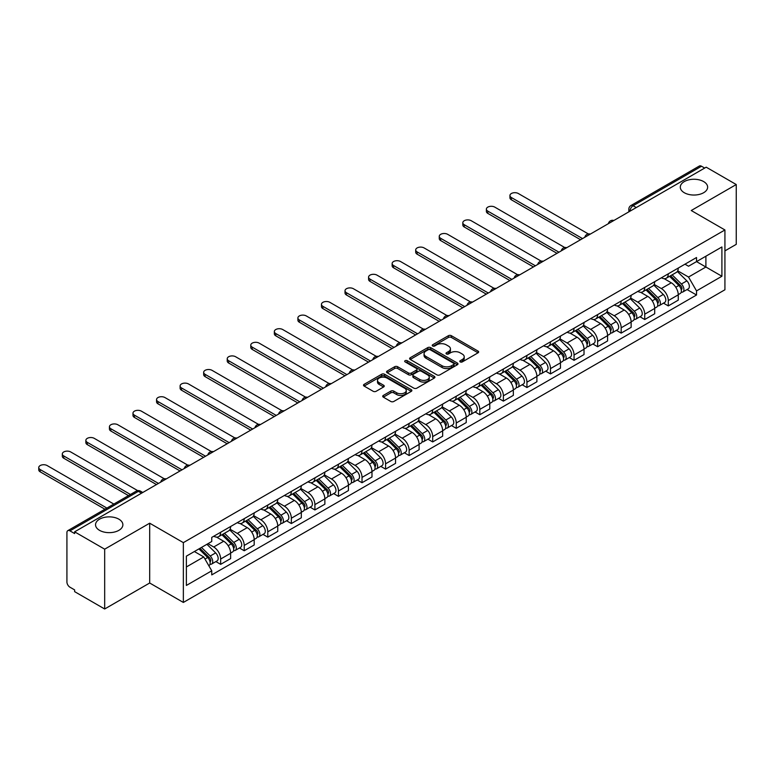 <?xml version="1.0" encoding="UTF-8"?>
<svg xmlns="http://www.w3.org/2000/svg" width="775" height="775" viewBox="0 0 775 775"><rect width="100%" height="100%" fill="white"/><g stroke="black" fill="none" stroke-linecap="round" stroke-linejoin="round"><path stroke-width="1.16" d="M460.224 361.906A1.463 0.843 0 0 0 462.297 361.906L478.049 352.819A2.093 1.211 0 0 0 478.659 351.957A2.093 1.211 0 0 0 478.049 351.104L451.37 335.701A2.093 1.211 0 0 0 448.405 335.701L432.653 344.788A1.463 0.843 0 0 0 432.218 345.388A1.463 0.843 0 0 0 432.653 345.989A1.463 0.843 0 0 0 434.727 345.989L436.761 344.817A6.704 3.875 0 0 1 446.255 344.817L448.473 346.096A6.704 3.875 0 0 1 450.44 348.837A6.704 3.875 0 0 1 448.473 351.579L446.439 352.751A1.463 0.843 0 0 0 446.012 353.352A1.463 0.843 0 0 0 446.439 353.952A1.463 0.843 0 0 0 448.512 353.952L450.556 352.77A6.704 3.875 0 0 1 460.04 352.77L462.258 354.059A6.704 3.875 0 0 1 464.225 356.791A6.704 3.875 0 0 1 462.258 359.532L460.224 360.714A1.463 0.843 0 0 0 459.798 361.315A1.463 0.843 0 0 0 460.224 361.906L460.224 360.714M118.875 519.182A13.669 7.895 0 0 0 103.976 517.467A13.669 7.895 0 0 0 95.538 524.762A13.669 7.895 0 0 0 99.539 530.342A13.669 7.895 0 0 0 114.438 532.047A13.669 7.895 0 0 0 122.876 524.762A13.669 7.895 0 0 0 118.875 519.182M703.632 181.573A13.669 7.895 0 0 0 688.733 179.858A13.669 7.895 0 0 0 680.295 187.153A13.669 7.895 0 0 0 684.296 192.733A13.669 7.895 0 0 0 699.195 194.438A13.669 7.895 0 0 0 707.633 187.153A13.669 7.895 0 0 0 703.632 181.573M383.325 395.434A2.093 1.211 0 0 0 382.714 396.296A2.093 1.211 0 0 0 383.325 397.149L390.813 401.469A2.093 1.211 0 0 0 393.778 401.469L411.263 391.375A2.093 1.211 0 0 0 411.883 390.513A2.093 1.211 0 0 0 411.263 389.66L384.584 374.257A2.093 1.211 0 0 0 381.62 374.257L364.124 384.352A2.093 1.211 0 0 0 363.514 385.214A2.093 1.211 0 0 0 364.124 386.066L373.172 391.288A2.093 1.211 0 0 0 376.137 391.288L383.625 386.967A2.093 1.211 0 0 0 384.235 386.105A2.093 1.211 0 0 0 383.625 385.252L379.14 382.666A5.609 3.236 0 0 1 377.493 380.37A5.609 3.236 0 0 1 380.961 377.386A5.609 3.236 0 0 1 387.064 378.084L404.637 388.227A5.609 3.236 0 0 1 406.274 390.513A5.609 3.236 0 0 1 402.816 393.506A5.609 3.236 0 0 1 396.703 392.809L393.778 391.113A2.093 1.211 0 0 0 390.813 391.113L383.325 395.434L383.325 397.149M183.355 542.636L149.682 523.193L104.673 549.175L74.623 531.824L706.199 167.187L736.25 184.537L691.242 210.519L724.925 229.962L183.355 542.636L183.355 602.446L724.925 289.772L724.925 229.962M436.916 374.858A2.093 1.211 0 0 0 439.88 374.858L457.366 364.754A2.093 1.211 0 0 0 457.986 363.901A2.093 1.211 0 0 0 457.366 363.039L430.687 347.636A2.093 1.211 0 0 0 427.722 347.636L410.227 357.74A2.093 1.211 0 0 0 409.617 358.593A2.093 1.211 0 0 0 410.227 359.445L436.916 374.858M405.703 362.225A1.463 0.843 0 0 1 407.195 362.429L407.195 360.685L434.32 376.35A2.093 1.211 0 0 1 434.93 377.212A2.093 1.211 0 0 1 434.32 378.064L416.824 388.159A2.093 1.211 0 0 1 413.86 388.159L387.18 372.756L387.18 371.041A2.093 1.211 0 0 0 386.57 371.903A2.093 1.211 0 0 0 387.18 372.756M387.18 371.041L394.669 366.72A2.093 1.211 0 0 1 397.633 366.72L408.454 372.969A2.093 1.211 0 0 0 411.418 372.969L416.378 370.101A2.093 1.211 0 0 0 416.998 369.249A2.093 1.211 0 0 0 416.378 368.396L405.112 361.886A1.463 0.843 0 0 1 404.686 361.286A1.463 0.843 0 0 1 405.596 360.511A1.463 0.843 0 0 1 407.195 360.685M104.673 549.175L104.673 608.985L74.623 591.635L74.623 589.891L69.944 587.188A4.272 2.47 -120 0 1 66.921 581.957L66.921 532.609A4.272 2.47 -120 0 1 67.803 530.652L136.216 491.156A4.272 2.47 60 0 1 138.357 491.36L69.944 530.865A4.272 2.47 -120 0 0 67.803 530.652M724.925 250.887L736.25 244.348L736.25 184.537M104.673 608.985L149.682 583.003L183.355 602.446M74.623 531.824L74.623 533.568L69.944 530.865M636.275 207.555L633.097 205.724A4.272 2.47 60 0 0 630.966 205.511L699.379 166.015A4.272 2.47 60 0 1 701.511 166.228L633.097 205.724A4.272 2.47 120 0 0 630.085 210.955L630.085 211.129M704.688 168.059L701.511 166.228M668.292 273.817A9.823 5.677 60 0 1 666.258 278.235L676.226 272.48A9.823 5.677 -120 0 0 678.261 268.063M654.148 284.396L661.346 288.552A9.823 5.677 60 0 1 668.292 300.584L678.261 294.829A9.823 5.677 -120 0 0 671.315 282.798L664.175 278.68M678.261 294.829L678.261 300.148L668.292 305.912L663.507 303.151M666.258 278.235A9.823 5.677 60 0 1 661.414 277.789M668.292 300.584L668.292 305.912M644.732 287.418A9.823 5.677 60 0 1 642.698 291.836L652.666 286.082A9.823 5.677 -120 0 0 654.701 281.664M639.956 316.752L644.732 319.513L654.701 313.759L654.701 308.44A9.823 5.677 -120 0 0 647.755 296.399L640.615 292.282M642.698 291.836A9.823 5.677 60 0 1 637.864 291.39M630.588 297.997L637.786 302.153A9.823 5.677 60 0 1 644.732 314.195L644.732 319.513M621.172 301.02A9.823 5.677 60 0 1 619.138 305.437L629.106 299.683A9.823 5.677 -120 0 0 631.141 295.265M616.396 330.353L621.172 333.114L631.141 327.36L631.141 322.042A9.823 5.677 -120 0 0 624.195 310.01L617.055 305.883M619.138 305.437A9.823 5.677 60 0 1 614.304 304.992M607.028 311.608L614.226 315.764A9.823 5.677 60 0 1 621.172 327.796L621.172 333.114M597.612 314.631A9.823 5.677 60 0 1 595.578 319.038L605.546 313.284A9.823 5.677 -120 0 0 607.581 308.876M592.836 343.955L597.612 346.716L607.581 340.961L607.581 335.643A9.823 5.677 -120 0 0 600.635 323.611L593.495 319.484M595.578 319.038A9.823 5.677 60 0 1 590.744 318.593M583.468 325.209L590.666 329.365A9.823 5.677 60 0 1 597.612 341.397L597.612 346.716M574.052 328.232A9.823 5.677 60 0 1 572.018 332.64L581.986 326.885A9.823 5.677 -120 0 0 584.021 322.478M569.276 357.556L574.052 360.317L584.021 354.562L584.021 349.244A9.823 5.677 -120 0 0 577.075 337.212L569.935 333.085M572.018 332.64A9.823 5.677 60 0 1 567.184 332.194M559.908 338.811L567.106 342.967A9.823 5.677 60 0 1 574.052 354.998L574.052 360.317M550.492 341.833A9.823 5.677 60 0 1 548.458 346.241L558.426 340.487A9.823 5.677 -120 0 0 560.461 336.079M545.716 371.157L550.492 373.918L560.461 368.164L560.461 362.845A9.823 5.677 -120 0 0 553.515 350.813L546.375 346.696M548.458 346.241A9.823 5.677 60 0 1 543.624 345.795M536.348 352.412L543.546 356.568A9.823 5.677 60 0 1 550.492 368.6L550.492 373.918M526.932 355.434A9.823 5.677 60 0 1 524.898 359.842L534.866 354.088A9.823 5.677 -120 0 0 536.901 349.68M522.156 384.758L526.932 387.519L536.901 381.765L536.901 376.447A9.823 5.677 -120 0 0 529.955 364.415L522.815 360.298M524.898 359.842A9.823 5.677 60 0 1 520.064 359.397M512.788 366.013L519.986 370.169A9.823 5.677 60 0 1 526.932 382.201L526.932 387.519M503.372 369.036A9.823 5.677 60 0 1 501.338 373.443L511.306 367.689A9.823 5.677 -120 0 0 513.341 363.281M498.596 398.36L503.372 401.121L513.341 395.366L513.341 390.048A9.823 5.677 -120 0 0 506.395 378.016L499.265 373.899M501.338 373.443A9.823 5.677 60 0 1 496.504 372.998M489.228 379.614L496.426 383.77A9.823 5.677 60 0 1 503.372 395.802L503.372 401.121M479.812 382.637A9.823 5.677 60 0 1 477.778 387.045L487.746 381.29A9.823 5.677 -120 0 0 489.781 376.882M475.036 411.961L479.812 414.722L489.781 408.968L489.781 403.649A9.823 5.677 -120 0 0 482.835 391.617L475.705 387.5M477.778 387.045A9.823 5.677 60 0 1 472.944 386.599M465.668 393.216L472.866 397.372A9.823 5.677 60 0 1 479.812 409.403L479.812 414.722M456.252 396.238A9.823 5.677 60 0 1 454.218 400.646L464.186 394.892A9.823 5.677 -120 0 0 466.221 390.484M451.476 425.562L456.252 428.323L466.221 422.569L466.221 417.25A9.823 5.677 -120 0 0 459.275 405.218L452.145 401.101M454.218 400.646A9.823 5.677 60 0 1 449.384 400.2M442.108 406.817L449.306 410.973A9.823 5.677 60 0 1 456.252 423.005L456.252 428.323M432.692 409.839A9.823 5.677 60 0 1 430.658 414.247L440.626 408.493A9.823 5.677 -120 0 0 442.661 404.085M427.916 439.163L432.692 441.924L442.661 436.17L442.661 430.852A9.823 5.677 -120 0 0 435.715 418.82L428.585 414.702M430.658 414.247A9.823 5.677 60 0 1 425.824 413.811M418.548 420.418L425.746 424.574A9.823 5.677 60 0 1 432.692 436.606L432.692 441.924M409.132 423.441A9.823 5.677 60 0 1 407.098 427.848L417.066 422.094A9.823 5.677 -120 0 0 419.101 417.686M404.356 452.765L409.132 455.526L419.101 449.771L419.101 444.453A9.823 5.677 -120 0 0 412.155 432.421L405.025 428.304M407.098 427.848A9.823 5.677 60 0 1 402.264 427.412M394.988 434.019L402.186 438.175A9.823 5.677 60 0 1 409.132 450.207L409.132 455.526M385.572 437.042A9.823 5.677 60 0 1 383.538 441.45L393.506 435.695A9.823 5.677 -120 0 0 395.541 431.287M380.796 466.376L385.572 469.127L395.541 463.373L395.541 458.054A9.823 5.677 -120 0 0 388.595 446.022L381.465 441.905M383.538 441.45A9.823 5.677 60 0 1 378.704 441.014M371.428 447.621L378.626 451.777A9.823 5.677 60 0 1 385.572 463.808L385.572 469.127M362.012 450.643A9.823 5.677 60 0 1 359.978 455.051L369.946 449.297A9.823 5.677 -120 0 0 371.981 444.889M357.236 479.977L362.022 482.728L371.981 476.974L371.981 471.655A9.823 5.677 -120 0 0 365.035 459.623L357.905 455.506M359.978 455.051A9.823 5.677 60 0 1 355.144 454.615M347.868 461.222L355.066 465.378A9.823 5.677 60 0 1 362.022 477.41L362.022 482.728M338.462 464.244A9.823 5.677 60 0 1 336.427 468.662L346.386 462.907A9.823 5.677 -120 0 0 348.421 458.49M333.676 493.578L338.462 496.339L348.421 490.575L348.421 485.257A9.823 5.677 -120 0 0 341.475 473.225L334.345 469.108M336.427 468.662A9.823 5.677 60 0 1 331.584 468.216M324.308 474.823L331.506 478.979A9.823 5.677 60 0 1 338.462 491.011L338.462 496.339M314.902 477.846A9.823 5.677 60 0 1 312.868 482.263L322.826 476.509A9.823 5.677 -120 0 0 324.861 472.091M310.116 507.179L314.902 509.94L324.87 504.186L324.87 498.868A9.823 5.677 -120 0 0 317.915 486.826L310.785 482.709M312.868 482.263A9.823 5.677 60 0 1 308.024 481.817M300.748 488.424L307.956 492.58A9.823 5.677 60 0 1 314.902 504.622L314.902 509.94M291.342 491.447A9.823 5.677 60 0 1 289.308 495.864L299.276 490.11A9.823 5.677 -120 0 0 301.31 485.692M286.556 520.781L291.342 523.542L301.31 517.787L301.31 512.469A9.823 5.677 -120 0 0 294.355 500.437L287.225 496.31M289.308 495.864A9.823 5.677 60 0 1 284.464 495.419M277.188 502.026L284.396 506.191A9.823 5.677 60 0 1 291.342 518.223L291.342 523.542M267.782 505.058A9.823 5.677 60 0 1 265.748 509.466L275.716 503.711A9.823 5.677 -120 0 0 277.75 499.294M262.996 534.382L267.782 537.143L277.75 531.388L277.75 526.07A9.823 5.677 -120 0 0 270.804 514.038L263.665 509.911M265.748 509.466A9.823 5.677 60 0 1 260.904 509.02M253.628 515.637L260.836 519.792A9.823 5.677 60 0 1 267.782 531.824L267.782 537.143M244.222 518.659A9.823 5.677 60 0 1 242.188 523.067L252.156 517.312A9.823 5.677 -120 0 0 254.19 512.905M239.436 547.983L244.222 550.744L254.19 544.99L254.19 539.671A9.823 5.677 -120 0 0 247.244 527.639L240.105 523.512M242.188 523.067A9.823 5.677 60 0 1 237.344 522.621M230.078 529.238L237.276 533.394A9.823 5.677 60 0 1 244.222 545.426L244.222 550.744M220.662 532.26A9.823 5.677 60 0 1 218.627 536.668L228.596 530.914A9.823 5.677 -120 0 0 230.63 526.506M215.886 561.584L220.662 564.345L230.63 558.591L230.63 553.273A9.823 5.677 -120 0 0 223.684 541.241L216.545 537.123M218.627 536.668A9.823 5.677 60 0 1 213.793 536.222M207.971 543.682L213.716 546.995A9.823 5.677 60 0 1 220.662 559.027L220.662 564.345M684.974 264.188L688.529 266.232L721.903 246.963L705.899 256.205L705.899 267.017L688.529 277.043L677.699 270.795M186.378 566.961L203.748 556.934L211.749 570.797L186.378 585.445L186.378 556.15L211.749 541.502L211.749 537.404L696.531 257.513L696.531 261.611L721.903 276.258L696.531 290.906L688.529 277.043M721.903 246.963L721.903 276.258M211.749 570.797L211.749 574.895L696.531 295.004L696.531 290.906M149.682 523.193L149.682 583.003M203.748 556.934L194.38 551.529M687.067 289.55L696.531 295.004M460.815 362.119L462.258 361.276A6.704 3.875 0 0 0 464.225 358.544L464.225 356.791M450.44 348.837L450.44 350.581A6.704 3.875 0 0 1 448.473 353.323L447.02 354.156M478.049 351.104L478.049 352.819L451.37 337.445A2.093 1.211 0 0 0 448.405 337.445L433.235 346.202M457.347 364.773L430.687 349.38A2.093 1.211 0 0 0 427.722 349.38L410.256 359.464M453.666 364.502A1.463 0.843 0 0 0 454.092 363.901A1.463 0.843 0 0 0 453.666 363.301L430.241 349.777A1.463 0.843 0 0 0 428.168 349.777L426.017 351.017A6.704 3.875 0 0 0 424.051 353.758A6.704 3.875 0 0 0 426.017 356.5L442.031 365.742A6.704 3.875 0 0 0 451.515 365.742L453.666 364.502L453.666 366.246A1.463 0.843 0 0 0 454.092 365.645L454.092 363.901M424.051 353.758L424.051 355.502A6.704 3.875 0 0 0 426.017 358.244L426.017 356.5M453.666 366.246L451.515 367.486A6.704 3.875 0 0 1 442.031 367.486L426.017 358.244M387.209 372.775L394.669 368.464L394.669 366.72M416.998 369.249L416.998 370.993A2.093 1.211 0 0 1 416.378 371.845L411.418 374.713A2.093 1.211 0 0 1 408.454 374.713L397.633 368.464A2.093 1.211 0 0 0 394.669 368.464M407.195 362.429L434.291 378.084M419.682 379.45A5.609 3.236 0 0 0 425.795 380.157A5.609 3.236 0 0 0 429.253 377.163A5.609 3.236 0 0 0 427.616 374.877L421.426 371.302A2.093 1.211 0 0 0 418.461 371.302L413.492 374.17A2.093 1.211 0 0 0 412.881 375.022A2.093 1.211 0 0 0 413.492 375.885L419.682 379.45L419.682 381.193A5.609 3.236 0 0 0 425.795 381.901A5.609 3.236 0 0 0 429.253 378.907L429.253 377.163M412.881 375.022L412.881 376.766A2.093 1.211 0 0 0 413.492 377.628L413.492 375.885M419.682 381.193L413.492 377.628M406.274 390.513L406.274 392.257A5.609 3.236 0 0 1 402.816 395.25A5.609 3.236 0 0 1 396.703 394.552L393.778 392.857A2.093 1.211 0 0 0 390.813 392.857L383.354 397.168M377.493 380.37L377.493 382.114A5.609 3.236 0 0 0 379.14 384.41L379.14 382.666M383.596 386.977L379.14 384.41M411.244 391.385L384.584 376.001A2.093 1.211 0 0 0 381.62 376.001L364.153 386.086M669.561 276.326L678.842 285.481A5.338 3.081 60 0 1 680.247 293.483L678.251 294.636M671.412 278.147L675.345 280.424M588.341 233.943L518.33 193.517A4.912 2.838 -0 0 0 512.972 192.898A4.912 2.838 -0 0 0 509.94 195.523A4.912 2.838 -0 0 0 511.374 197.528L582.509 238.593M670.588 275.726L680.75 285.752A2.567 1.482 60 0 1 681.428 289.598A2.567 1.482 60 0 1 681.196 289.695M672.128 274.844L681.409 283.999A5.338 3.081 60 0 1 682.814 292.001A5.338 3.081 60 0 1 681.206 292.175M677.321 271.463L686.844 280.86A5.338 3.081 60 0 1 688.248 288.862L682.814 292.001M580.543 239.727L511.374 199.795A4.912 2.838 180 0 1 509.94 197.79L509.94 195.523M646.001 289.927L655.282 299.082A5.338 3.081 60 0 1 656.687 307.084L654.701 308.237M647.852 291.749L651.785 294.025M564.781 247.545L494.77 207.119A4.912 2.838 -0 0 0 489.412 206.508A4.912 2.838 -0 0 0 486.38 209.124A4.912 2.838 -0 0 0 487.814 211.129L558.949 252.195M647.028 289.327L657.19 299.353A2.567 1.482 60 0 1 657.868 303.199A2.567 1.482 60 0 1 657.636 303.296M648.568 288.445L657.849 297.6A5.338 3.081 60 0 1 659.254 305.602A5.338 3.081 60 0 1 657.646 305.776M653.761 285.064L663.284 294.461A5.338 3.081 60 0 1 664.688 302.463L659.254 305.602M556.983 253.328L487.814 213.396A4.912 2.838 180 0 1 486.38 211.391L486.38 209.124M622.441 303.529L631.722 312.683A5.338 3.081 60 0 1 633.127 320.685L631.141 321.838M624.292 305.35L628.225 307.627M541.221 261.146L471.21 220.72A4.912 2.838 -0 0 0 465.853 220.11A4.912 2.838 -0 0 0 462.82 222.725A4.912 2.838 -0 0 0 464.264 224.731L535.389 265.796M623.468 302.938L633.63 312.964A2.567 1.482 60 0 1 634.308 316.801A2.567 1.482 60 0 1 634.076 316.897M625.008 302.047L634.289 311.201A5.338 3.081 60 0 1 635.694 319.203A5.338 3.081 60 0 1 634.086 319.377M630.201 298.666L639.724 308.062A5.338 3.081 60 0 1 641.128 316.064L635.694 319.203M533.423 266.929L464.264 226.998A4.912 2.838 180 0 1 462.82 224.992L462.82 222.725M598.881 317.13L608.162 326.285A5.338 3.081 60 0 1 609.567 334.287L607.581 335.439M600.732 318.951L604.665 321.228M517.661 274.747L447.65 234.321A4.912 2.838 -0 0 0 442.293 233.711A4.912 2.838 -0 0 0 439.26 236.327A4.912 2.838 -0 0 0 440.704 238.332L511.829 279.397M599.908 316.539L610.07 326.566A2.567 1.482 60 0 1 610.748 330.402A2.567 1.482 60 0 1 610.516 330.499M601.448 315.648L610.729 324.802A5.338 3.081 60 0 1 612.134 332.804A5.338 3.081 60 0 1 610.526 332.979M606.641 312.267L616.164 321.664A5.338 3.081 60 0 1 617.578 329.666L612.134 332.804M509.863 280.531L440.704 240.599A4.912 2.838 180 0 1 439.26 238.593L439.26 236.327M575.321 330.731L584.602 339.886A5.338 3.081 60 0 1 586.007 347.897L584.021 349.041M577.172 332.562L581.105 334.829M494.101 288.348L424.09 247.922A4.912 2.838 -0 0 0 418.733 247.312A4.912 2.838 -0 0 0 415.7 249.928A4.912 2.838 -0 0 0 417.144 251.933L488.269 292.998M576.348 330.14L586.51 340.167A2.567 1.482 60 0 1 587.188 344.003A2.567 1.482 60 0 1 586.956 344.1M577.888 329.249L587.169 338.404A5.338 3.081 60 0 1 588.574 346.415A5.338 3.081 60 0 1 586.966 346.58M583.081 325.868L592.604 335.265A5.338 3.081 60 0 1 594.018 343.277L588.574 346.415M486.312 294.132L417.144 254.2A4.912 2.838 180 0 1 415.7 252.195L415.7 249.928M551.761 344.332L561.042 353.487A5.338 3.081 60 0 1 562.447 361.499L560.461 362.642M553.612 346.163L557.545 348.43M470.541 301.95L400.53 261.524A4.912 2.838 -0 0 0 395.173 260.913A4.912 2.838 -0 0 0 392.14 263.529A4.912 2.838 -0 0 0 393.584 265.534L464.709 306.6M552.788 343.742L562.95 353.768A2.567 1.482 60 0 1 563.628 357.604A2.567 1.482 60 0 1 563.396 357.701M554.328 342.85L563.609 352.005A5.338 3.081 60 0 1 565.014 360.017A5.338 3.081 60 0 1 563.406 360.181M559.521 339.469L569.044 348.866A5.338 3.081 60 0 1 570.458 356.878L565.014 360.017M462.752 307.733L393.584 267.801A4.912 2.838 180 0 1 392.14 265.796L392.14 263.529M528.201 357.934L537.482 367.088A5.338 3.081 60 0 1 538.887 375.1L536.901 376.243M530.052 359.765L533.985 362.032M446.981 315.551L376.97 275.125A4.912 2.838 -0 0 0 371.613 274.515A4.912 2.838 -0 0 0 368.58 277.13A4.912 2.838 -0 0 0 370.024 279.136L441.149 320.211M529.228 357.343L539.39 367.369A2.567 1.482 60 0 1 540.068 371.206A2.567 1.482 60 0 1 539.836 371.302M530.768 356.452L540.049 365.606A5.338 3.081 60 0 1 541.454 373.618A5.338 3.081 60 0 1 539.846 373.782M535.961 353.071L545.484 362.468A5.338 3.081 60 0 1 546.898 370.479L541.454 373.618M439.192 321.344L370.024 281.403A4.912 2.838 180 0 1 368.58 279.397L368.58 277.13M504.641 371.535L513.922 380.69A5.338 3.081 60 0 1 515.327 388.701L513.341 389.844M506.492 373.366L510.425 375.633M423.421 329.152L353.41 288.726A4.912 2.838 -0 0 0 348.052 288.116A4.912 2.838 -0 0 0 345.02 290.732A4.912 2.838 -0 0 0 346.464 292.737L417.589 333.812M505.668 370.944L515.83 380.971A2.567 1.482 60 0 1 516.508 384.817A2.567 1.482 60 0 1 516.276 384.904M507.208 370.053L516.489 379.207A5.338 3.081 60 0 1 517.903 387.219A5.338 3.081 60 0 1 516.286 387.384M512.401 366.672L521.924 376.069A5.338 3.081 60 0 1 523.338 384.08L517.903 387.219M415.632 334.945L346.464 295.004A4.912 2.838 180 0 1 345.02 292.998L345.02 290.732M481.081 385.136L490.362 394.291A5.338 3.081 60 0 1 491.776 402.302L489.781 403.455M482.932 386.967L486.865 389.234M399.861 342.753L329.85 302.337A4.912 2.838 -0 0 0 324.493 301.717A4.912 2.838 -0 0 0 321.46 304.343A4.912 2.838 -0 0 0 322.904 306.348L394.029 347.413M482.108 384.545L492.27 394.572A2.567 1.482 60 0 1 492.948 398.418A2.567 1.482 60 0 1 492.716 398.505M483.648 383.654L492.929 392.809A5.338 3.081 60 0 1 494.343 400.82A5.338 3.081 60 0 1 492.726 400.995M488.841 380.283L498.364 389.67A5.338 3.081 60 0 1 499.778 397.682L494.343 400.82M392.073 348.547L322.904 308.615A4.912 2.838 180 0 1 321.46 306.609L321.46 304.343M457.521 398.738L466.802 407.902A5.338 3.081 60 0 1 468.216 415.904L466.221 417.057M459.372 400.568L463.305 402.835M376.301 356.355L306.29 315.938A4.912 2.838 -0 0 0 300.933 315.318A4.912 2.838 -0 0 0 297.9 317.944A4.912 2.838 -0 0 0 299.344 319.949L370.469 361.014M458.548 398.147L468.72 408.173A2.567 1.482 60 0 1 469.388 412.019A2.567 1.482 60 0 1 469.156 412.106M460.088 397.255L469.369 406.42A5.338 3.081 60 0 1 470.783 414.422A5.338 3.081 60 0 1 469.166 414.596M465.281 393.884L474.804 403.281A5.338 3.081 60 0 1 476.218 411.283L470.783 414.422M368.512 362.148L299.344 322.216A4.912 2.838 180 0 1 297.9 320.211L297.9 317.944M433.961 412.339L443.242 421.503A5.338 3.081 60 0 1 444.656 429.505L442.661 430.658M435.812 414.17L439.745 416.437M352.741 369.956L282.73 329.54A4.912 2.838 -0 0 0 277.373 328.92A4.912 2.838 -0 0 0 274.34 331.545A4.912 2.838 -0 0 0 275.784 333.55L346.919 374.616M434.988 411.748L445.16 421.774A2.567 1.482 60 0 1 445.828 425.62A2.567 1.482 60 0 1 445.596 425.707M436.528 410.857L445.809 420.021A5.338 3.081 60 0 1 447.223 428.023A5.338 3.081 60 0 1 445.606 428.197M441.721 407.485L451.253 416.882A5.338 3.081 60 0 1 452.658 424.884L447.223 428.023M344.952 375.749L275.784 335.817A4.912 2.838 180 0 1 274.34 333.812L274.34 331.545M410.401 425.95L419.682 435.104A5.338 3.081 60 0 1 421.096 443.106L419.101 444.259M412.252 427.771L416.185 430.038M329.181 383.557L259.17 343.141A4.912 2.838 -0 0 0 253.822 342.521A4.912 2.838 -0 0 0 250.78 345.146A4.912 2.838 -0 0 0 252.224 347.152L323.359 388.217M411.438 425.349L421.6 435.376A2.567 1.482 60 0 1 422.268 439.222A2.567 1.482 60 0 1 422.036 439.309M412.968 424.468L422.249 433.622A5.338 3.081 60 0 1 423.663 441.624A5.338 3.081 60 0 1 422.046 441.798M418.161 421.087L427.693 430.483A5.338 3.081 60 0 1 429.098 438.485L423.663 441.624M321.392 389.35L252.224 349.418A4.912 2.838 180 0 1 250.78 347.413L250.78 345.146M386.841 439.551L396.122 448.706A5.338 3.081 60 0 1 397.536 456.707L395.541 457.86M388.692 441.372L392.634 443.649M305.621 397.158L235.61 356.742A4.912 2.838 -0 0 0 230.262 356.122A4.912 2.838 -0 0 0 227.23 358.748A4.912 2.838 -0 0 0 228.664 360.753L299.799 401.818M387.878 438.95L398.04 448.977A2.567 1.482 60 0 1 398.708 452.823A2.567 1.482 60 0 1 398.476 452.91M389.408 438.069L398.689 447.223A5.338 3.081 60 0 1 400.103 455.225A5.338 3.081 60 0 1 398.486 455.4M394.601 434.688L404.133 444.085A5.338 3.081 60 0 1 405.538 452.087L400.103 455.225M297.832 402.952L228.664 363.02A4.912 2.838 180 0 1 227.23 361.014L227.23 358.748M363.281 453.152L372.562 462.307A5.338 3.081 60 0 1 373.976 470.309L371.981 471.462M365.132 454.973L369.074 457.25M282.061 410.76L212.05 370.343A4.912 2.838 -0 0 0 206.702 369.723A4.912 2.838 -0 0 0 203.67 372.349A4.912 2.838 -0 0 0 205.104 374.354L276.239 415.419M364.318 452.552L374.48 462.578A2.567 1.482 60 0 1 375.158 466.424A2.567 1.482 60 0 1 374.916 466.521M365.848 451.67L375.129 460.825A5.338 3.081 60 0 1 376.543 468.827A5.338 3.081 60 0 1 374.926 469.001M371.051 448.289L380.573 457.686A5.338 3.081 60 0 1 381.978 465.688L376.543 468.827M274.272 416.553L205.104 376.621A4.912 2.838 180 0 1 203.67 374.616L203.67 372.349M339.721 466.753L349.002 475.908A5.338 3.081 60 0 1 350.416 483.91L348.421 485.063M341.581 468.575L345.514 470.851M258.511 424.371L188.49 383.945A4.912 2.838 -0 0 0 183.142 383.325A4.912 2.838 -0 0 0 180.11 385.95A4.912 2.838 -0 0 0 181.544 387.955L252.679 429.021M340.758 466.153L350.92 476.179A2.567 1.482 60 0 1 351.598 480.025A2.567 1.482 60 0 1 351.356 480.122M342.288 465.271L351.579 474.426A5.338 3.081 60 0 1 352.983 482.428A5.338 3.081 60 0 1 351.366 482.602M347.491 461.89L357.013 471.287A5.338 3.081 60 0 1 358.418 479.289L352.983 482.428M250.713 430.154L181.544 390.222A4.912 2.838 180 0 1 180.11 388.217L180.11 385.95M316.161 480.355L325.452 489.509A5.338 3.081 60 0 1 326.856 497.511L324.861 498.664M318.021 482.176L321.954 484.452M234.951 437.972L164.93 397.546A4.912 2.838 -0 0 0 159.582 396.936A4.912 2.838 -0 0 0 156.55 399.551A4.912 2.838 -0 0 0 157.984 401.557L229.119 442.622M317.198 479.754L327.36 489.781A2.567 1.482 60 0 1 328.038 493.627A2.567 1.482 60 0 1 327.806 493.723M318.738 478.873L328.019 488.027A5.338 3.081 60 0 1 329.423 496.029A5.338 3.081 60 0 1 327.815 496.203M323.931 475.492L333.453 484.888A5.338 3.081 60 0 1 334.858 492.89L329.423 496.029M227.153 443.755L157.984 403.823A4.912 2.838 180 0 1 156.55 401.818L156.55 399.551M292.611 493.956L301.892 503.111A5.338 3.081 60 0 1 303.296 511.113L301.301 512.265M294.461 495.777L298.394 498.054M211.391 451.573L141.37 411.147A4.912 2.838 -0 0 0 136.022 410.537A4.912 2.838 -0 0 0 132.99 413.153A4.912 2.838 -0 0 0 134.424 415.158L205.559 456.223M293.638 493.365L303.8 503.392A2.567 1.482 60 0 1 304.478 507.228A2.567 1.482 60 0 1 304.246 507.325M295.178 492.474L304.459 501.628A5.338 3.081 60 0 1 305.863 509.63A5.338 3.081 60 0 1 304.255 509.805M300.371 489.093L309.893 498.49A5.338 3.081 60 0 1 311.298 506.492L305.863 509.63M203.593 457.357L134.424 417.425A4.912 2.838 180 0 1 132.99 415.419L132.99 413.153M269.051 507.557L278.332 516.712A5.338 3.081 60 0 1 279.736 524.714L277.741 525.867M270.901 509.378L274.834 511.655M187.831 465.174L117.81 424.748A4.912 2.838 -0 0 0 112.462 424.138A4.912 2.838 -0 0 0 109.43 426.754A4.912 2.838 -0 0 0 110.864 428.759L181.999 469.824M270.078 506.966L280.24 516.993A2.567 1.482 60 0 1 280.918 520.829A2.567 1.482 60 0 1 280.686 520.926M271.618 506.075L280.899 515.23A5.338 3.081 60 0 1 282.303 523.232A5.338 3.081 60 0 1 280.695 523.406M276.811 502.694L286.333 512.091A5.338 3.081 60 0 1 287.738 520.093L282.303 523.232M180.032 470.958L110.864 431.026A4.912 2.838 180 0 1 109.43 429.021L109.43 426.754M245.491 521.158L254.772 530.313A5.338 3.081 60 0 1 256.176 538.325L254.181 539.468M247.341 522.989L251.274 525.256M164.271 478.776L94.259 438.35A4.912 2.838 -0 0 0 88.902 437.739A4.912 2.838 -0 0 0 85.87 440.355A4.912 2.838 -0 0 0 87.304 442.36L158.439 483.426M246.518 520.567L256.68 530.594A2.567 1.482 60 0 1 257.358 534.43A2.567 1.482 60 0 1 257.126 534.527M248.058 519.676L257.339 528.831A5.338 3.081 60 0 1 258.743 536.842A5.338 3.081 60 0 1 257.135 537.007M253.251 516.295L262.773 525.692A5.338 3.081 60 0 1 264.178 533.694L258.743 536.842M156.472 484.559L87.304 444.627A4.912 2.838 180 0 1 85.87 442.622L85.87 440.355M221.931 534.76L231.212 543.914A5.338 3.081 60 0 1 232.616 551.926L230.63 553.069M223.781 536.591L227.714 538.857M137.688 490.633L70.699 451.951A4.912 2.838 -0 0 0 65.342 451.341A4.912 2.838 -0 0 0 62.31 453.956A4.912 2.838 -0 0 0 63.744 455.962L130.452 494.479M222.958 534.169L233.12 544.195A2.567 1.482 60 0 1 233.798 548.032A2.567 1.482 60 0 1 233.566 548.128M224.498 533.278L233.779 542.432A5.338 3.081 60 0 1 235.183 550.444A5.338 3.081 60 0 1 233.575 550.608M229.691 529.897L239.213 539.293A5.338 3.081 60 0 1 240.618 547.305L235.183 550.444M128.495 495.613L63.744 458.228A4.912 2.838 180 0 1 62.31 456.223L62.31 453.956M198.923 548.903L207.652 557.516A5.338 3.081 60 0 1 209.056 565.527L208.795 565.673M200.221 550.192L204.154 552.459M113.847 504.07L47.139 465.552A4.912 2.838 -0 0 0 41.782 464.942A4.912 2.838 -0 0 0 38.75 467.558A4.912 2.838 -0 0 0 40.193 469.563L106.902 508.08M199.95 548.312L209.56 557.797A2.567 1.482 60 0 1 210.238 561.633A2.567 1.482 60 0 1 210.006 561.73M201.49 547.421L210.219 556.033A5.338 3.081 60 0 1 211.623 564.045A5.338 3.081 60 0 1 210.015 564.21M206.925 544.283L215.653 552.895A5.338 3.081 60 0 1 217.058 560.906L211.623 564.045M104.935 509.214L40.193 471.83A4.912 2.838 180 0 1 38.75 469.824L38.75 467.558M630.23 211.042L630.085 210.955A4.272 2.47 0 0 1 628.835 209.211L628.835 211.856M244.222 545.426L254.19 539.671M267.782 531.824L277.75 526.07M291.342 518.223L301.31 512.469M314.902 504.622L324.87 498.868M338.462 491.011L348.421 485.257M362.022 477.41L371.981 471.655M385.572 463.808L395.541 458.054M409.132 450.207L419.101 444.453M432.692 436.606L442.661 430.852M456.252 423.005L466.221 417.25M479.812 409.403L489.781 403.649M503.372 395.802L513.341 390.048M526.932 382.201L536.901 376.447M550.492 368.6L560.461 362.845M574.052 354.998L584.021 349.244M597.612 341.397L607.581 335.643M621.172 327.796L631.141 322.042M644.732 314.195L654.701 308.44M220.662 559.027L230.63 553.273M213.716 546.995L223.684 541.241M237.276 533.394L247.244 527.639M260.836 519.792L270.804 514.038M284.396 506.191L294.355 500.437M307.956 492.58L317.915 486.826M331.506 478.979L341.475 473.225M355.066 465.378L365.035 459.623M378.626 451.777L388.595 446.022M402.186 438.175L412.155 432.421M425.746 424.574L435.715 418.82M449.306 410.973L459.275 405.218M472.866 397.372L482.835 391.617M496.426 383.77L506.395 378.016M519.986 370.169L529.955 364.415M543.546 356.568L553.515 350.813M567.106 342.967L577.075 337.212M590.666 329.365L600.635 323.611M614.226 315.764L624.195 310.01M637.786 302.153L647.755 296.399M661.346 288.552L671.315 282.798M613.509 220.701A4.272 2.47 120 0 0 611.62 221.786M589.949 234.302A4.272 2.47 120 0 0 588.06 235.387M566.389 247.903A4.272 2.47 120 0 0 564.5 248.988M542.829 261.504A4.272 2.47 120 0 0 540.94 262.589M519.269 275.106A4.272 2.47 120 0 0 517.38 276.191M495.709 288.707A4.272 2.47 120 0 0 493.82 289.802M472.149 302.308A4.272 2.47 120 0 0 470.26 303.403M448.589 315.909A4.272 2.47 120 0 0 446.7 317.004M425.029 329.511A4.272 2.47 120 0 0 423.14 330.605M401.469 343.112A4.272 2.47 120 0 0 399.58 344.207M377.909 356.723A4.272 2.47 120 0 0 376.03 357.808M354.349 370.324A4.272 2.47 120 0 0 352.47 371.409M330.789 383.925A4.272 2.47 120 0 0 328.91 385.01M307.229 397.527A4.272 2.47 120 0 0 305.35 398.612M283.669 411.128A4.272 2.47 120 0 0 281.79 412.213M260.109 424.729A4.272 2.47 120 0 0 258.23 425.814M236.559 438.33A4.272 2.47 120 0 0 234.67 439.415M212.999 451.932A4.272 2.47 120 0 0 211.11 453.017M189.439 465.533A4.272 2.47 120 0 0 187.55 466.618M165.879 479.134A4.272 2.47 120 0 0 163.99 480.229M141.525 493.191L138.357 491.36A4.272 2.47 120 0 1 140.488 491.156A4.272 4.272 0 0 0 136.216 491.156M462.258 361.276L462.258 359.532M446.439 353.952L446.439 352.751M448.473 353.323L448.473 351.579M432.653 345.989L432.653 344.788M448.405 337.445L448.405 335.701M451.37 337.445L451.37 335.701M410.227 359.445L410.227 357.74M427.722 349.38L427.722 347.636M430.687 349.38L430.687 347.636M457.366 364.754L457.366 363.039M442.031 367.486L442.031 365.742M451.515 367.486L451.515 365.742M397.633 368.464L397.633 366.72M408.454 374.713L408.454 372.969M411.418 374.713L411.418 372.969M416.378 371.845L416.378 370.101M434.32 378.064L434.32 376.35M390.813 392.857L390.813 391.113M393.778 392.857L393.778 391.113M396.703 394.552L396.703 392.809M383.625 386.967L383.625 385.252M364.124 386.066L364.124 384.352M381.62 376.001L381.62 374.257M384.584 376.001L384.584 374.257M411.263 391.375L411.263 389.66M678.842 285.481L675.771 287.254M681.961 288.426L680.993 288.978M686.844 280.86L681.409 283.999M511.374 199.795L511.374 197.528M655.282 299.082L652.211 300.855M658.401 302.027L657.433 302.579M663.284 294.461L657.849 297.6M487.814 213.396L487.814 211.129M631.722 312.683L628.651 314.456M634.841 315.628L633.873 316.181M639.724 308.062L634.289 311.201M464.264 226.998L464.264 224.731M608.162 326.285L605.091 328.058M611.281 329.23L610.312 329.782M616.164 321.664L610.729 324.802M440.704 240.599L440.704 238.332M584.602 339.886L581.531 341.659M587.721 342.831L586.762 343.393M592.604 335.265L587.169 338.404M417.144 254.2L417.144 251.933M561.042 353.487L557.971 355.26M564.161 356.432L563.202 356.994M569.044 348.866L563.609 352.005M393.584 267.801L393.584 265.534M537.482 367.088L534.411 368.861M540.601 370.033L539.642 370.595M545.484 362.468L540.049 365.606M370.024 281.403L370.024 279.136M513.922 380.69L510.861 382.463M517.041 383.635L516.082 384.197M521.924 376.069L516.489 379.207M346.464 295.004L346.464 292.737M490.362 394.291L487.301 396.064M493.481 397.236L492.522 397.798M498.364 389.67L492.929 392.809M322.904 308.615L322.904 306.348M466.802 407.902L463.741 409.665M469.921 410.847L468.962 411.399M474.804 403.281L469.369 406.42M299.344 322.216L299.344 319.949M443.242 421.503L440.181 423.266M446.361 424.448L445.402 425M451.253 416.882L445.809 420.021M275.784 335.817L275.784 333.55M419.682 435.104L416.621 436.868M422.801 438.049L421.842 438.602M427.693 430.483L422.249 433.622M252.224 349.418L252.224 347.152M396.122 448.706L393.061 450.478M399.241 451.651L398.282 452.203M404.133 444.085L398.689 447.223M228.664 363.02L228.664 360.753M372.562 462.307L369.501 464.08M375.681 465.252L374.722 465.804M380.573 457.686L375.129 460.825M205.104 376.621L205.104 374.354M349.002 475.908L345.941 477.681M352.121 478.853L351.162 479.405M357.013 471.287L351.579 474.426M181.544 390.222L181.544 387.955M325.452 489.509L322.381 491.282M328.561 492.454L327.602 493.007M333.453 484.888L328.019 488.027M157.984 403.823L157.984 401.557M301.892 503.111L298.821 504.883M305.011 506.056L304.042 506.608M309.893 498.49L304.459 501.628M134.424 417.425L134.424 415.158M278.332 516.712L275.261 518.485M281.451 519.657L280.482 520.209M286.333 512.091L280.899 515.23M110.864 431.026L110.864 428.759M254.772 530.313L251.701 532.086M257.891 533.258L256.922 533.82M262.773 525.692L257.339 528.831M87.304 444.627L87.304 442.36M231.212 543.914L228.141 545.687M234.331 546.859L233.362 547.421M239.213 539.293L233.779 542.432M63.744 458.228L63.744 455.962M207.652 557.516L204.978 559.066M210.771 560.461L209.802 561.023M215.653 552.895L210.219 556.033M40.193 471.83L40.193 469.563M613.868 220.487A4.272 4.272 0 0 0 608.385 223.655M590.308 234.089A4.272 4.272 0 0 0 584.825 237.257M566.748 247.69A4.272 4.272 0 0 0 561.265 250.858M543.188 261.291A4.272 4.272 0 0 0 537.705 264.459M519.628 274.892A4.272 4.272 0 0 0 514.154 278.06M496.068 288.503A4.272 4.272 0 0 0 490.594 291.662M472.508 302.105A4.272 4.272 0 0 0 467.034 305.263M448.948 315.706A4.272 4.272 0 0 0 443.474 318.864M425.397 329.307A4.272 4.272 0 0 0 419.914 332.465M401.838 342.908A4.272 4.272 0 0 0 396.354 346.067M378.278 356.51A4.272 4.272 0 0 0 372.794 359.677M354.718 370.111A4.272 4.272 0 0 0 349.234 373.279M331.157 383.712A4.272 4.272 0 0 0 325.674 386.88M307.597 397.313A4.272 4.272 0 0 0 302.114 400.481M284.037 410.915A4.272 4.272 0 0 0 278.554 414.082M260.478 424.516A4.272 4.272 0 0 0 254.994 427.684M236.917 438.117A4.272 4.272 0 0 0 231.434 441.285M213.358 451.718A4.272 4.272 0 0 0 207.874 454.886M189.797 465.32A4.272 4.272 0 0 0 184.314 468.488M166.237 478.931A4.272 4.272 0 0 0 160.754 482.089M142.774 492.474L140.488 491.156M630.966 205.511A4.272 4.272 0 0 0 628.835 209.211"/></g></svg>
